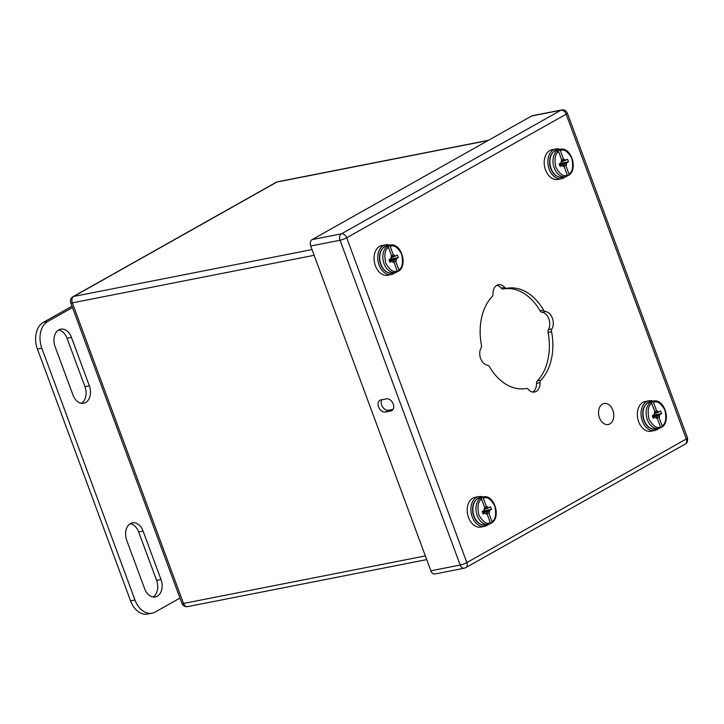 <?xml version="1.0" encoding="UTF-8"?>
<svg xmlns="http://www.w3.org/2000/svg" width="724" height="724" viewBox="0 0 724 724"><rect width="100%" height="100%" fill="white"/><g stroke="black" fill="none" stroke-linecap="round" stroke-linejoin="round"><path stroke-width="1.09" d="M482.971 496.963A15.15 10.598 78.9 0 0 478.736 496.601A15.15 10.598 78.9 0 0 471.261 513.506A15.15 10.598 78.9 0 0 484.582 526.33A15.15 10.598 78.9 0 0 488.365 524.393M478.736 496.601L475.071 497.325A15.15 10.598 78.9 0 0 467.595 514.23A15.15 10.598 78.9 0 0 480.917 527.054L484.582 526.33M559.978 149.343A15.15 10.598 78.9 0 0 555.742 148.981A15.15 10.598 78.9 0 0 548.267 165.896A15.15 10.598 78.9 0 0 561.589 178.71A15.15 10.598 78.9 0 0 565.372 176.774M555.742 148.981L552.077 149.705A15.15 10.598 78.9 0 0 544.593 166.611A15.15 10.598 78.9 0 0 557.914 179.434L561.589 178.71M506.782 288.306A3.349 2.344 -101.1 0 1 504.764 287.437A10.462 7.321 78.9 0 0 498.438 284.731A10.462 7.321 78.9 0 0 493.008 294.062A3.349 2.344 -101.1 0 1 492.211 296.514A51.015 35.693 78.9 0 0 481.451 345.095A3.349 2.344 -101.1 0 1 481.098 347.81A10.462 7.321 78.9 0 0 480.646 358.579A10.462 7.321 78.9 0 0 487.542 365.213A3.349 2.344 -101.1 0 1 489.424 366.661A51.015 35.693 78.9 0 0 526.23 388.462A3.349 2.344 -101.1 0 1 528.239 389.331A10.462 7.321 78.9 0 0 534.574 392.037A10.462 7.321 78.9 0 0 540.004 382.706A3.349 2.344 -101.1 0 1 540.801 380.254A51.015 35.693 78.9 0 0 551.561 331.673A3.349 2.344 -101.1 0 1 551.914 328.968A10.462 7.321 78.9 0 0 552.367 318.189A10.462 7.321 78.9 0 0 545.471 311.555A3.349 2.344 -101.1 0 1 543.579 310.107A51.015 35.693 78.9 0 0 506.782 288.306L503.271 288.994A3.349 2.344 78.9 0 1 501.252 288.134A10.462 7.321 78.9 0 0 496.745 285.392M543.579 310.107L540.077 310.795A51.015 35.693 78.9 0 0 503.271 288.994M540.077 310.795A3.349 2.344 78.9 0 0 541.959 312.243L545.471 311.555M551.914 328.968L548.403 329.655A10.462 7.321 78.9 0 0 548.855 318.877A10.462 7.321 78.9 0 0 541.959 312.243M548.403 329.655A3.349 2.344 78.9 0 0 548.05 332.361L551.561 331.673M540.801 380.254L537.289 380.951A51.015 35.693 78.9 0 0 548.05 332.361M537.289 380.951A3.349 2.344 78.9 0 0 536.493 383.394L540.004 382.706M532.755 392.073A10.462 7.321 78.9 0 0 536.493 383.394M430.852 570.811L460.183 565.046A5.023 3.511 78.9 0 0 464.292 568.204L434.961 573.969A5.023 3.511 -101.1 0 1 430.852 570.811L310.705 246.015L340.036 240.241A5.023 3.511 78.9 0 1 341.457 233.825L312.125 239.599L531.606 116.003L560.928 110.229L341.457 233.825A5.023 3.493 60.6 0 1 346.696 237.78L566.168 114.184L686.316 438.988L466.844 562.584L346.696 237.78A5.023 0.805 159.7 0 1 340.036 240.241L460.183 565.046A5.023 0.805 -20.3 0 0 466.844 562.584A5.023 3.493 60.6 0 1 465.785 567.652L685.257 444.056A5.023 3.493 -119.4 0 0 686.316 438.988A5.023 0.805 -20.3 0 0 687.51 437.939L567.363 113.134A5.023 0.805 159.7 0 1 566.168 114.184A5.023 3.493 -119.4 0 0 560.928 110.229A5.023 3.511 78.9 0 1 561.679 109.958C564.15 109.55 566.05 110.618 567.363 113.134M390.879 410.942A6.525 4.543 -119.4 0 0 391.838 410.58A6.525 4.543 -119.4 0 0 392.933 403.322A6.525 4.543 -119.4 0 0 386.408 398.861L380.905 399.938A6.525 4.543 -119.4 0 0 379.937 400.291A6.525 4.543 -119.4 0 0 378.851 407.558A6.525 4.543 -119.4 0 0 385.376 412.019L390.879 410.942L392.643 409.938M312.125 239.599A5.023 3.511 78.9 0 0 310.705 246.015M561.679 109.958L532.348 115.722A5.023 3.511 78.9 0 0 531.606 116.003M381.838 399.757A6.525 4.543 -119.4 0 0 382.571 406.87A6.525 4.543 -119.4 0 0 388.507 410.255L393.078 409.359M651.138 401.648L652.188 401.44L653.5 402.435L656.487 410.508L654.967 412.001L651.138 401.648A13.973 9.783 -101.1 0 0 649.41 402.625L650.46 402.417L651.772 403.413L654.758 411.476L654.034 414.743L652.306 415.712L653.256 418.273L654.985 417.296L657.455 418.762L660.433 426.825C656.84 428.762 653.03 426.192 649.012 419.115C647.319 410.725 648.233 405.494 651.772 403.413M660.659 427.404L656.831 417.051L659.184 417.784L662.161 425.857L661.718 427.196L660.659 427.404A13.973 9.783 -101.1 0 1 660.532 427.495M652.188 401.44A13.973 9.783 -101.1 0 1 653.392 401.087C664.252 398.254 671.447 420.861 661.971 427.079L661.718 427.196M660.433 426.825L660.098 428.137L658.786 428.518A13.973 9.783 -101.1 0 1 647.057 418.888A13.973 9.783 -101.1 0 1 650.46 402.417M659.184 417.784L659.908 414.526L661.627 413.549L660.686 410.997L658.958 411.965L656.487 410.508M657.148 418.445L656.831 417.051M654.731 413.024L657.627 411.675M654.532 413.721L658.958 411.965M654.985 417.296L652.822 417.096M652.912 415.377L661.627 413.549M652.306 415.712L659.908 414.526M652.496 416.209L659.211 415.956M652.786 416.988L654.514 417.268M655.428 417.395L656.822 417.567M599.454 417.775A10.715 7.493 -101.1 0 1 604.097 403.485A10.715 7.493 -101.1 0 1 613.518 412.553A10.715 7.493 -101.1 0 1 608.223 424.508A10.715 7.493 -101.1 0 1 599.454 417.775M480.989 497.469L482.039 497.261L483.351 498.257L486.338 506.32L484.818 507.823L480.989 497.469A13.973 9.783 -101.1 0 0 479.261 498.438L480.311 498.239L481.623 499.234L484.609 507.298L483.885 510.556L482.157 511.533L483.107 514.085L484.836 513.117L487.306 514.574L490.284 522.647C486.691 524.574 482.89 522.004 478.863 514.936C477.17 506.547 478.084 501.316 481.623 499.234M490.51 523.217L486.682 512.873L489.035 513.606L492.012 521.669L491.569 523.009L490.51 523.217A13.973 9.783 -101.1 0 1 490.383 523.316M482.039 497.261A13.973 9.783 -101.1 0 1 483.243 496.908C494.103 494.076 501.307 516.683 491.822 522.9L491.569 523.009M490.284 522.647L489.949 523.95L488.637 524.339A13.973 9.783 -101.1 0 1 476.908 514.71A13.973 9.783 -101.1 0 1 480.311 498.239M489.035 513.606L489.759 510.339L491.478 509.37L490.537 506.809L488.809 507.786L486.338 506.32M486.999 514.266L486.682 512.873M484.582 508.836L487.478 507.488M484.383 509.533L488.809 507.786M484.836 513.117L482.673 512.918M482.763 511.189L491.478 509.37M482.157 511.533L489.759 510.339M482.347 512.031L489.062 511.778M482.636 512.809L484.365 513.081M485.279 513.216L486.673 513.388M126.727 540.303L144.637 588.73A13.077 9.15 78.9 0 0 155.343 596.956A13.077 9.15 78.9 0 0 161 579.517L143.09 531.09A13.077 9.15 78.9 0 0 132.383 522.873A13.077 9.15 78.9 0 0 126.727 540.303M71.441 337.402A13.077 9.15 78.9 0 0 60.735 329.176A13.077 9.15 78.9 0 0 55.078 346.615L72.988 395.042A13.077 9.15 78.9 0 0 83.694 403.259A13.077 9.15 78.9 0 0 89.351 385.829L71.441 337.402L67.033 338.271A13.077 9.15 78.9 0 0 58.608 329.999M179.968 598.087L155.226 612.024A20.924 14.643 -101.1 0 1 152.103 613.183A20.924 14.643 -101.1 0 1 134.981 600.024L41.829 348.226A20.924 14.643 -101.1 0 1 47.757 321.483L72.5 307.546M153.063 596.992A13.077 9.15 78.9 0 0 156.601 580.386L138.682 531.959A13.077 9.15 78.9 0 0 130.257 523.696M81.414 403.304A13.077 9.15 78.9 0 0 84.952 386.688L67.033 338.271M72.002 306.216L43.359 322.352A20.924 14.643 78.9 0 0 37.431 349.086L130.573 600.884A20.924 14.643 78.9 0 0 147.705 614.043L152.103 613.183M557.996 149.85L559.046 149.642L560.358 150.637L563.344 158.71L561.824 160.203L557.996 149.85A13.973 9.783 -101.1 0 0 556.267 150.827L557.317 150.619L558.629 151.615L561.616 159.678L560.892 162.936L559.163 163.914L560.114 166.475L561.842 165.497L564.313 166.963L567.29 175.027C563.697 176.964 559.887 174.393 555.869 167.316C554.168 158.927 555.091 153.696 558.629 151.615M567.516 175.606L563.688 165.253L566.041 165.986L569.019 174.05L568.575 175.398L567.516 175.606A13.973 9.783 -101.1 0 1 567.381 175.697M559.046 149.642A13.973 9.783 -101.1 0 1 560.249 149.289C571.1 146.456 578.304 169.063 568.829 175.28L568.575 175.398M567.29 175.027L566.955 176.339L565.643 176.719A13.973 9.783 -101.1 0 1 553.914 167.09A13.973 9.783 -101.1 0 1 557.317 150.619M566.041 165.986L566.756 162.728L568.485 161.751L567.544 159.199L565.815 160.167L563.344 158.71M564.005 166.647L563.688 165.253M561.589 161.226L564.485 159.877M561.39 161.914L565.815 160.167M561.842 165.497L559.679 165.298M559.77 163.57L568.485 161.751M559.163 163.914L566.756 162.728M559.353 164.411L566.068 164.158M559.634 165.19L561.362 165.47M562.286 165.597L563.679 165.769M389.829 245.164A15.15 10.598 78.9 0 0 385.593 244.803A15.15 10.598 78.9 0 0 378.118 261.708A15.15 10.598 78.9 0 0 391.44 274.532A15.15 10.598 78.9 0 0 395.223 272.595M385.593 244.803L381.928 245.527A15.15 10.598 78.9 0 0 374.444 262.432A15.15 10.598 78.9 0 0 387.774 275.256L391.44 274.532M653.12 401.141A15.15 10.598 78.9 0 0 648.885 400.788A15.15 10.598 78.9 0 0 641.41 417.694A15.15 10.598 78.9 0 0 654.731 430.509A15.15 10.598 78.9 0 0 658.514 428.572M648.885 400.788L645.22 401.503A15.15 10.598 78.9 0 0 637.735 418.418A15.15 10.598 78.9 0 0 651.066 431.233L654.731 430.509M387.847 245.671L388.897 245.463L390.209 246.459L393.195 254.522L391.675 256.024L387.847 245.671A13.973 9.783 -101.1 0 0 386.118 246.64L387.168 246.432L388.48 247.427L391.467 255.5L390.743 258.758L389.014 259.735L389.964 262.287L391.693 261.319L394.164 262.776L397.141 270.848C393.548 272.776 389.738 270.206 385.72 263.129C384.028 254.748 384.942 249.518 388.48 247.427M397.367 271.419L393.539 261.065L395.892 261.807L398.87 269.871L398.426 271.21L397.367 271.419A13.973 9.783 -101.1 0 1 397.241 271.518M388.897 245.463A13.973 9.783 -101.1 0 1 390.1 245.11C400.96 242.278 408.155 264.884 398.68 271.102L398.426 271.21M397.141 270.848L396.806 272.152L395.494 272.541A13.973 9.783 -101.1 0 1 383.765 262.912A13.973 9.783 -101.1 0 1 387.168 246.432M395.892 261.807L396.607 258.54L398.336 257.572L397.395 255.011L395.666 255.988L393.195 254.522M393.856 262.468L393.539 261.065M391.44 257.038L394.336 255.69M391.241 257.735L395.666 255.988M391.693 261.319L389.53 261.111M389.621 259.391L398.336 257.572M389.014 259.735L396.607 258.54M389.204 260.233L395.919 259.979M389.485 261.011L391.222 261.283M392.137 261.409L393.53 261.581M504.764 287.437L501.252 288.134M385.376 412.019L388.507 410.255M650.288 401.702C644.26 403.838 641.853 409.123 643.048 417.558C645.22 425.612 649.428 429.468 655.673 429.133A13.973 9.783 -101.1 0 1 643.573 418.173A13.973 9.783 -101.1 0 1 649.084 402.055A13.973 9.783 -101.1 0 1 650.297 401.702L653.392 401.087M659.989 428.165A13.973 9.783 -101.1 0 1 658.786 428.518L655.673 429.133M653.5 402.435C657.093 400.508 660.903 403.078 664.931 410.155C666.623 418.535 665.7 423.766 662.161 425.857M480.139 497.524C474.111 499.651 471.704 504.936 472.899 513.379C475.071 521.425 479.279 525.28 485.533 524.945A13.973 9.783 -101.1 0 1 473.424 513.995A13.973 9.783 -101.1 0 1 478.935 497.877A13.973 9.783 -101.1 0 1 480.157 497.515L483.243 496.908M489.84 523.986A13.973 9.783 -101.1 0 1 488.637 524.339L485.533 524.945M483.351 498.257C486.953 496.32 490.754 498.89 494.782 505.967C496.474 514.357 495.551 519.588 492.012 521.669M156.601 580.386L161 579.517M143.09 531.09L138.682 531.959M89.351 385.829L84.952 386.688M43.359 322.352L47.757 321.483M37.431 349.086L41.829 348.226M130.573 600.884L134.981 600.024M560.249 149.289L557.136 149.904C551.118 152.031 548.711 157.316 549.905 165.76C552.077 173.814 556.285 177.67 562.53 177.335A13.973 9.783 -101.1 0 1 550.43 166.375A13.973 9.783 -101.1 0 1 555.942 150.257A13.973 9.783 -101.1 0 1 557.154 149.904M566.847 176.366A13.973 9.783 -101.1 0 1 565.643 176.719L562.53 177.335M560.358 150.637C563.951 148.71 567.761 151.28 571.788 158.348C573.48 166.737 572.557 171.968 569.019 174.05M390.1 245.11L386.987 245.717C380.969 247.852 378.562 253.138 379.756 261.581C381.928 269.627 386.136 273.482 392.381 273.147A13.973 9.783 -101.1 0 1 380.281 262.197A13.973 9.783 -101.1 0 1 385.792 246.069A13.973 9.783 -101.1 0 1 387.005 245.717M396.698 272.188A13.973 9.783 -101.1 0 1 395.494 272.541L392.381 273.147M390.209 246.459C393.802 244.522 397.612 247.092 401.639 254.169C403.331 262.55 402.408 267.789 398.87 269.871M425.341 555.914L183.516 603.463A5.023 3.511 78.9 0 0 187.625 606.621L426.708 559.616M488.057 140.519L276.876 182.05L73.739 296.442A5.023 3.511 78.9 0 0 72.319 302.858L183.516 603.463A5.023 0.805 159.7 0 1 181.95 603.436A5.023 5.023 0 0 0 187.625 606.621M488.41 140.32L277.627 181.769A5.023 3.511 78.9 0 0 276.876 182.05A5.023 3.493 60.6 0 0 276.125 182.321L72.997 296.713A5.023 5.023 0 0 0 70.753 302.831L181.95 603.436M312.026 249.581L73.739 296.442A5.023 3.493 -119.4 0 0 72.997 296.713M314.144 255.31L72.319 302.858A5.023 0.805 159.7 0 1 70.753 302.831M465.785 567.652L464.292 568.204M687.51 437.939C687.836 441.269 687.094 443.305 685.257 444.056M277.627 181.769A5.023 5.023 0 0 0 276.125 182.321"/></g></svg>
